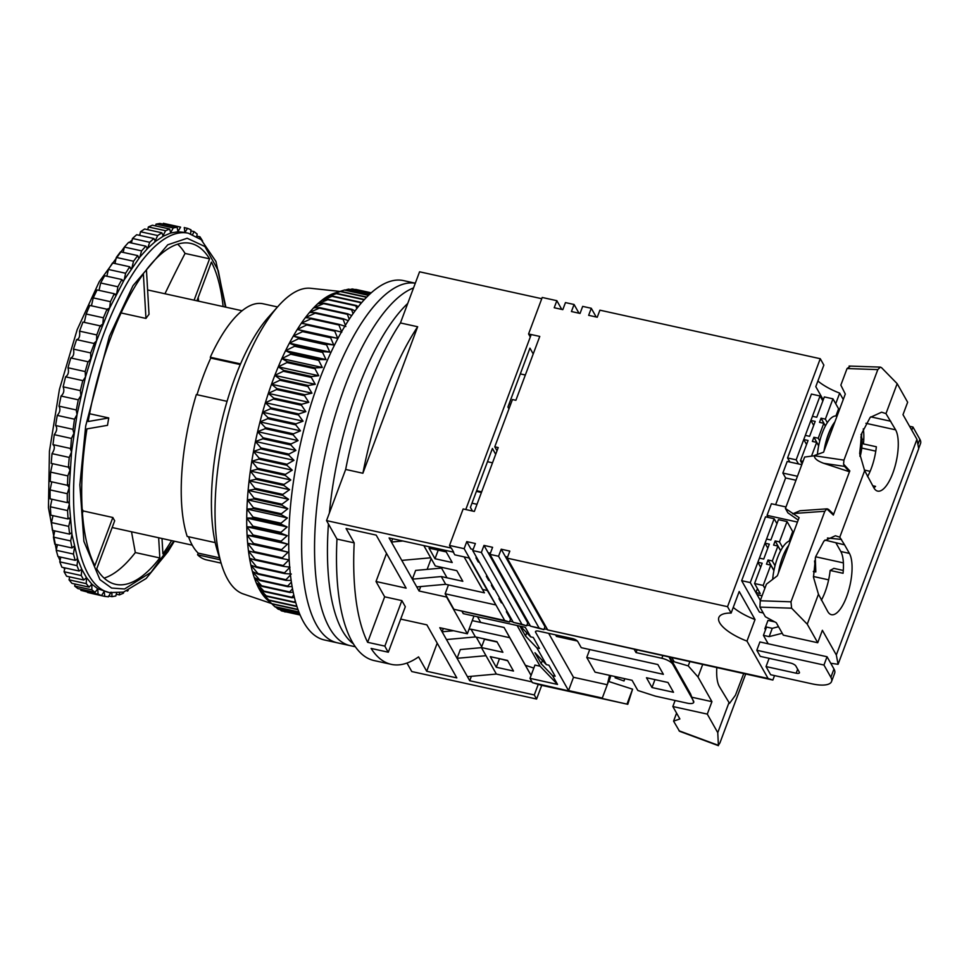 <?xml version="1.0" encoding="UTF-8"?>
<svg xmlns="http://www.w3.org/2000/svg" width="969" height="969" viewBox="0 0 969 969"><rect width="100%" height="100%" fill="white"/><g stroke="black" fill="none" stroke-linecap="round" stroke-linejoin="round"><path stroke-width="1.45" d="M541.719 685.349L627.791 704.306L532.393 682.636L541.719 685.349L536.596 699.037L411.789 671.553L406.98 663.05M400.694 619.094L426.881 624.86L456.823 677.9L426.699 671.263L418.572 656.873A193.412 69.005 -77.6 0 1 391.294 664.359L374.082 660.567A193.412 69.005 -77.6 0 1 336.97 539.079L326.541 520.607L345.667 469.444A193.412 69.005 -77.6 0 1 400.439 322.956L419.565 271.805L541.756 298.706M465.774 509.537L531.206 334.547M400.439 322.956L417.663 326.747L362.891 473.247L345.667 469.444M326.541 520.607L451.36 548.091L453.662 552.173L389.102 537.952L391.403 542.034L402.922 540.993M362.891 473.247A193.412 69.005 -77.6 0 1 417.663 326.747M536.596 699.037L534.294 694.955L469.735 680.735L439.793 627.706L467.337 633.774L446.6 597.061L419.056 590.993L391.403 542.034L392.639 538.74M336.97 539.079L354.194 542.87L346.066 528.48L376.19 535.118L406.144 588.147L376.008 581.509L384.657 596.807L401.869 600.598L405.321 606.715L388.315 652.222L371.103 648.431A193.412 69.005 -77.6 0 0 391.294 664.359M388.315 652.222A193.412 69.005 102.4 0 1 384.863 646.105L367.639 642.314A193.412 69.005 -77.6 0 1 354.194 542.87M188.495 536.729A129.265 46.112 102.4 0 0 198.185 553.117L219.491 557.817M240.264 364.574L210.757 358.07A129.265 46.112 102.4 0 0 197.01 394.71M538.267 684.344L534.294 694.955M508.955 408.857L507.926 407.041L529.946 348.15L533.216 353.951M472.448 511.014L470.413 507.393L492.422 448.502L495.692 454.291M431.157 558.604L427.135 569.384M420.716 586.548L419.056 590.993M467.337 633.774L473.974 616.005M446.467 639.54L475.391 636.936L471.019 629.184L468.984 629.365M453.601 630.746L442.094 631.788L443.33 628.481M481.448 647.655L460.336 649.557L457.065 658.302L485.99 655.698L496.358 674.049L531.981 681.897M469.735 680.735L471.394 676.301M481.678 646.747L476.239 637.117M467.433 676.665L496.358 674.049M437.201 643.15L426.699 671.263M384.863 646.105L401.869 600.598M384.657 596.807L367.639 642.314M386.522 553.408L376.008 581.509M423.816 545.595L430.696 557.793L401.772 560.397M464.103 556.884L484.415 592.834L445.679 584.307L441.295 576.555L412.37 579.159L415.64 570.414L441.525 568.088M445.679 584.307L416.755 586.911M220.084 559.767L197.567 554.801L198.185 553.117M221.102 563.11L206.7 559.937A131.142 46.791 -77.6 0 1 197.567 554.801M215.203 542.616L187.199 536.451A131.142 46.791 -77.6 0 1 196.332 394.565L227.073 401.336M210.757 358.07L210.285 357.246A131.142 46.791 -77.6 0 1 263.12 303.781L277.522 306.955M210.285 357.246L240.554 363.908M487.492 461.704L492.506 462.819M471.976 503.19L477.002 504.292M476.639 490.714L481.666 491.828M520.317 373.901L525.343 375.003M510.699 404.194L509.125 403.843M471.019 629.184L509.755 637.711L504.062 627.476L472.254 620.62M507.514 660.434L513.497 671.045L496.285 667.253L490.29 656.643L507.514 660.434M475.391 636.936L496.915 641.672L502.899 652.282L481.387 647.534L485.99 655.698M531.06 675.441L509.755 637.711M531.085 675.381L504.062 627.476M441.295 576.555L462.819 581.291L456.823 570.68L435.311 565.944L430.696 557.793M446.224 551.918L429.013 548.127L435.008 558.738L452.22 562.529L446.224 551.918M478.722 582.611L484.415 592.834M481.411 492.494L476.397 491.38M499.18 658.605L507.708 660.785M481.387 647.534L484.488 639.249L497.109 642.023M499.386 658.956L496.285 667.253M438.109 550.44L435.008 558.738M339.962 291.427L310.649 288.29A156.627 55.875 102.4 0 0 278.297 306.083A156.627 55.875 102.4 0 0 221.441 564.237A156.627 55.875 102.4 0 0 227.667 579.28A156.627 55.875 102.4 0 0 243.328 593.961L271.247 603.445M271.175 603.384L267.335 599.872A160.394 57.219 -77.6 0 1 266.511 599.096A160.394 57.219 -77.6 0 1 263.653 595.899A160.394 57.219 -77.6 0 1 260.988 592.12A160.394 57.219 -77.6 0 1 259.668 589.915A160.394 57.219 -77.6 0 1 258.517 587.783A160.394 57.219 -77.6 0 1 256.264 582.89A160.394 57.219 -77.6 0 1 254.241 577.476A160.394 57.219 -77.6 0 1 252.437 571.54A160.394 57.219 -77.6 0 1 250.874 565.133A160.394 57.219 -77.6 0 1 249.542 558.265A160.394 57.219 -77.6 0 1 248.476 550.961A160.394 57.219 -77.6 0 1 247.652 543.258A160.394 57.219 -77.6 0 1 247.083 535.179A160.394 57.219 -77.6 0 1 246.78 526.773A160.394 57.219 -77.6 0 1 246.72 518.04A160.394 57.219 -77.6 0 1 246.938 509.052A160.394 57.219 -77.6 0 1 247.398 499.81A160.394 57.219 -77.6 0 1 248.125 490.375A160.394 57.219 -77.6 0 1 249.106 480.781A160.394 57.219 -77.6 0 1 250.329 471.055A160.394 57.219 -77.6 0 1 251.795 461.244A160.394 57.219 -77.6 0 1 253.515 451.384A160.394 57.219 -77.6 0 1 255.453 441.513A160.394 57.219 -77.6 0 1 257.621 431.677A160.394 57.219 -77.6 0 1 260.007 421.903A160.394 57.219 -77.6 0 1 262.599 412.237A160.394 57.219 -77.6 0 1 265.385 402.716A160.394 57.219 -77.6 0 1 268.352 393.378A160.394 57.219 -77.6 0 1 271.502 384.257A160.394 57.219 -77.6 0 1 274.808 375.391A160.394 57.219 -77.6 0 1 278.26 366.827A160.394 57.219 -77.6 0 1 281.858 358.566A160.394 57.219 -77.6 0 1 285.564 350.681A160.394 57.219 -77.6 0 1 289.38 343.171A160.394 57.219 -77.6 0 1 293.292 336.086A160.394 57.219 -77.6 0 1 297.277 329.448A160.394 57.219 -77.6 0 1 301.323 323.271A160.394 57.219 -77.6 0 1 305.405 317.59A160.394 57.219 -77.6 0 1 309.523 312.442A160.394 57.219 -77.6 0 1 313.641 307.815A160.394 57.219 -77.6 0 1 317.759 303.757A160.394 57.219 -77.6 0 1 321.865 300.269A160.394 57.219 -77.6 0 1 325.923 297.374A160.394 57.219 -77.6 0 1 329.932 295.06A160.394 57.219 -77.6 0 1 333.869 293.365A160.394 57.219 -77.6 0 1 334.911 293.013L340.737 291.342A165.118 58.903 102.4 0 0 340.325 291.524L329.932 295.06L336.655 293.389A165.118 58.903 102.4 0 0 336.231 293.631L325.923 297.374L332.5 296.054A165.118 58.903 102.4 0 0 332.064 296.357L321.865 300.269L328.297 299.324A165.118 58.903 102.4 0 0 327.861 299.687L317.759 303.757L324.058 303.2A165.118 58.903 102.4 0 0 323.634 303.624L313.641 307.815L319.818 307.657A165.118 58.903 102.4 0 0 319.382 308.142L309.523 312.442L315.567 312.672A165.118 58.903 102.4 0 0 315.143 313.217L305.405 317.59L311.352 318.244A165.118 58.903 102.4 0 0 310.916 318.837L301.323 323.271L307.161 324.324A165.118 58.903 102.4 0 0 306.737 324.978L297.277 329.448L303.031 330.913A165.118 58.903 102.4 0 0 302.607 331.616L293.292 336.086L298.961 337.975A165.118 58.903 102.4 0 0 298.549 338.714L289.38 343.171L294.976 345.485A165.118 58.903 102.4 0 0 294.588 346.26L285.564 350.681L291.1 353.394A165.118 58.903 102.4 0 0 290.712 354.23L281.858 358.566L287.345 361.703A165.118 58.903 102.4 0 0 286.969 362.563L278.26 366.827L283.711 370.352A165.118 58.903 102.4 0 0 283.348 371.26L274.808 375.391L280.223 379.327A165.118 58.903 102.4 0 0 279.871 380.26L271.502 384.257L276.892 388.581A165.118 58.903 102.4 0 0 276.565 389.538L268.352 393.378L273.743 398.089A165.118 58.903 102.4 0 0 273.428 399.058L265.385 402.716L270.763 407.792A165.118 58.903 102.4 0 0 270.472 408.785L262.599 412.237L267.989 417.663A165.118 58.903 102.4 0 0 267.723 418.681L260.007 421.903L265.421 427.668A165.118 58.903 102.4 0 0 265.179 428.698L257.621 431.677L263.071 437.77A165.118 58.903 102.4 0 0 262.853 438.8L255.453 441.513L260.952 447.92A165.118 58.903 102.4 0 0 260.746 448.95L253.515 451.384L259.062 458.083A165.118 58.903 102.4 0 0 258.88 459.112L251.795 461.244L257.415 468.209A165.118 58.903 102.4 0 0 257.269 469.238L250.329 471.055L256.022 478.274A165.118 58.903 102.4 0 0 255.901 479.292L249.106 480.781L254.883 488.231A165.118 58.903 102.4 0 0 254.786 489.236L248.125 490.375L253.999 498.03A165.118 58.903 102.4 0 0 253.926 499.023L247.398 499.81L253.381 507.647A165.118 58.903 102.4 0 0 253.333 508.616L246.938 509.052L253.03 517.046A165.118 58.903 102.4 0 0 253.006 517.991L246.72 518.04L252.933 526.179A165.118 58.903 102.4 0 0 252.945 527.088L246.78 526.773L253.115 535.009A165.118 58.903 102.4 0 0 253.151 535.893L247.083 535.179L253.563 543.512A165.118 58.903 102.4 0 0 253.624 544.36L247.652 543.258L254.266 551.652A165.118 58.903 102.4 0 0 254.362 552.451L248.476 550.961L255.247 559.392A165.118 58.903 102.4 0 0 255.356 560.143L249.542 558.265L256.47 566.695A165.118 58.903 102.4 0 0 256.603 567.41L250.874 565.133L257.948 573.539A165.118 58.903 102.4 0 0 258.117 574.217L252.437 571.54L259.68 579.91A165.118 58.903 102.4 0 0 259.874 580.528L254.241 577.476L261.642 585.76A165.118 58.903 102.4 0 0 261.86 586.33L256.264 582.89L263.847 591.09A165.118 58.903 102.4 0 0 264.089 591.599L258.517 587.783L266.269 595.862A165.118 58.903 102.4 0 0 266.536 596.31L260.988 592.12L268.91 600.053A165.118 58.903 102.4 0 0 269.188 600.453L263.653 595.899L271.756 603.663A165.118 58.903 102.4 0 0 272.047 603.99L274.784 606.667A165.118 58.903 102.4 0 0 275.111 606.933L298.949 612.19M278.297 306.083L268.583 316.984A141.522 50.485 102.4 0 0 217.201 550.259L221.441 564.237M295.63 602.246L294.528 602.476A165.118 58.903 -77.6 0 1 294.273 602.028L295.254 600.925M355.78 289.416L356.144 289.501A165.118 58.903 102.4 0 0 356.047 289.477A165.118 58.903 102.4 0 0 355.78 289.416L355.09 289.574M370.982 293.074L352.474 289.004A165.118 58.903 102.4 0 0 352.086 288.992L350.209 289.489M370.11 293.861L348.67 289.15A165.118 58.903 102.4 0 0 348.271 289.198L345.315 290.046M368.692 295.194L344.746 289.925A165.118 58.903 102.4 0 0 344.346 290.046L340.385 291.281M275.705 607.066L278.006 609.053A165.118 58.903 102.4 0 0 278.345 609.259L299.663 613.958M279.908 609.61L281.385 610.821A165.118 58.903 102.4 0 0 281.737 610.954L300.099 615M284.401 611.548L284.922 611.948A165.118 58.903 102.4 0 0 285.019 611.972A165.118 58.903 102.4 0 0 285.128 611.996M360.565 303.963L360.068 302.522A165.118 58.903 -77.6 0 1 360.492 302.219L361.473 302.885M356.822 308.602L355.865 305.865A165.118 58.903 -77.6 0 1 356.289 305.489L358.3 306.725M353.043 313.726L351.626 309.789A165.118 58.903 -77.6 0 1 352.062 309.365L355.042 310.964M349.228 319.298L347.387 314.307A165.118 58.903 -77.6 0 1 347.81 313.823L351.711 315.628M345.412 325.318L343.147 319.382A165.118 58.903 -77.6 0 1 343.571 318.837L348.319 320.703M291.33 574.048L284.607 573.575A165.118 58.903 -77.6 0 1 284.474 572.861L290.01 567.18L283.348 566.32A165.118 58.903 -77.6 0 1 283.239 565.557L288.932 559.876L282.354 558.616A165.118 58.903 -77.6 0 1 282.27 557.817L288.108 552.173L281.616 550.525A165.118 58.903 -77.6 0 1 281.555 549.677L287.539 544.093L281.143 542.059A165.118 58.903 -77.6 0 1 281.119 541.174L287.236 535.675L280.937 533.253A165.118 58.903 -77.6 0 1 280.937 532.344L287.175 526.954L281.01 524.156A165.118 58.903 -77.6 0 1 281.022 523.212L287.393 517.955L281.337 514.781A165.118 58.903 -77.6 0 1 281.385 513.812L287.854 508.725L281.931 505.188A165.118 58.903 -77.6 0 1 282.003 504.195L288.58 499.289L282.778 495.401A165.118 58.903 -77.6 0 1 282.887 494.396L289.561 489.684L283.893 485.457A165.118 58.903 -77.6 0 1 284.026 484.439L290.785 479.97L285.261 475.404A165.118 58.903 -77.6 0 1 285.419 474.374L292.25 470.159L286.885 465.277A165.118 58.903 -77.6 0 1 287.066 464.248L293.97 460.299L288.75 455.115A165.118 58.903 -77.6 0 1 288.956 454.086L295.908 450.428L290.845 444.965A165.118 58.903 -77.6 0 1 291.075 443.935L298.077 440.58L293.171 434.863A165.118 58.903 -77.6 0 1 293.425 433.846L300.463 430.817L295.715 424.846A165.118 58.903 -77.6 0 1 295.993 423.828L303.055 421.152L298.476 414.95A165.118 58.903 -77.6 0 1 298.767 413.957L305.841 411.631L301.42 405.224A165.118 58.903 -77.6 0 1 301.734 404.255L308.808 402.292L304.557 395.703A165.118 58.903 -77.6 0 1 304.896 394.746L311.957 393.172L307.876 386.425A165.118 58.903 -77.6 0 1 308.215 385.492L315.264 384.305L311.34 377.425A165.118 58.903 -77.6 0 1 311.703 376.529L318.728 375.73L314.961 368.729A165.118 58.903 -77.6 0 1 315.337 367.869L322.314 367.481L318.716 360.395A165.118 58.903 -77.6 0 1 319.104 359.56L326.02 359.584L322.58 352.437A165.118 58.903 -77.6 0 1 322.98 351.65L329.835 352.086L326.553 344.879A165.118 58.903 -77.6 0 1 326.965 344.14L333.748 345L330.611 337.781A165.118 58.903 -77.6 0 1 331.023 337.079L337.733 338.351L334.741 331.144A165.118 58.903 -77.6 0 1 335.165 330.49L341.778 332.185L338.92 325.003A165.118 58.903 -77.6 0 1 339.344 324.409L345.86 326.505M291.136 580.443L286.109 580.383A165.118 58.903 -77.6 0 1 285.952 579.716L290.434 574.992M292.093 586.499L287.866 586.693A165.118 58.903 -77.6 0 1 287.672 586.075L291.378 582.103M293.171 592.168L289.864 592.495A165.118 58.903 -77.6 0 1 289.646 591.938L292.505 588.813M294.358 597.413L292.081 597.764A165.118 58.903 -77.6 0 1 291.851 597.255L293.801 595.087M352.086 288.992L370.921 293.135M348.271 289.198L369.988 293.982M344.346 290.046L368.523 295.363M340.737 291.342L366.791 297.083M340.325 291.524L366.573 297.301M336.655 293.389L364.477 299.518M336.231 293.631L364.223 299.796M332.5 296.054L360.492 302.219M332.064 296.357L360.068 302.522M328.297 299.324L356.289 305.489M327.861 299.687L355.865 305.865M324.058 303.2L352.062 309.365M323.634 303.624L351.626 309.789M319.818 307.657L347.81 313.823M319.382 308.142L347.387 314.307M315.567 312.672L343.571 318.837M315.143 313.217L343.147 319.382M311.352 318.244L339.344 324.409M310.916 318.837L338.92 325.003M307.161 324.324L335.165 330.49M306.737 324.978L334.741 331.144M297.277 329.448L337.733 338.351M303.031 330.913L331.023 337.079M302.607 331.616L330.611 337.781M293.292 336.086L333.748 345M298.961 337.975L326.965 344.14M298.549 338.714L326.553 344.879M289.38 343.171L329.835 352.086M294.976 345.485L322.98 351.65M294.588 346.26L322.58 352.437M285.564 350.681L326.02 359.584M291.1 353.394L319.104 359.56M290.712 354.23L318.716 360.395M281.858 358.566L322.314 367.481M287.345 361.703L315.337 367.869M286.969 362.563L314.961 368.729M278.26 366.827L318.728 375.73M283.711 370.352L311.703 376.529M283.348 371.26L311.34 377.425M274.808 375.391L315.264 384.305M280.223 379.327L308.215 385.492M279.871 380.26L307.876 386.425M271.502 384.257L311.957 393.172M276.892 388.581L304.896 394.746M276.565 389.538L304.557 395.703M268.352 393.378L308.808 402.292M273.743 398.089L301.734 404.255M273.428 399.058L301.42 405.224M265.385 402.716L305.841 411.631M270.763 407.792L298.767 413.957M270.472 408.785L298.476 414.95M262.599 412.237L303.055 421.152M267.989 417.663L295.993 423.828M267.723 418.681L295.715 424.846M260.007 421.903L300.463 430.817M265.421 427.668L293.425 433.846M265.179 428.698L293.171 434.863M257.621 431.677L298.077 440.58M263.071 437.77L291.075 443.935M262.853 438.8L290.845 444.965M255.453 441.513L295.908 450.428M260.952 447.92L288.956 454.086M260.746 448.95L288.75 455.115M253.515 451.384L293.97 460.299M259.062 458.083L287.066 464.248M258.88 459.112L286.885 465.277M251.795 461.244L292.25 470.159M257.415 468.209L285.419 474.374M257.269 469.238L285.261 475.404M250.329 471.055L290.785 479.97M256.022 478.274L284.026 484.439M255.901 479.292L283.893 485.457M249.106 480.781L289.561 489.684M254.883 488.231L282.887 494.396M254.786 489.236L282.778 495.401M248.125 490.375L288.58 499.289M253.999 498.03L282.003 504.195M253.926 499.023L281.931 505.188M247.398 499.81L287.854 508.725M253.381 507.647L281.385 513.812M253.333 508.616L281.337 514.781M246.938 509.052L287.393 517.955M253.03 517.046L281.022 523.212M253.006 517.991L281.01 524.156M246.72 518.04L287.175 526.954M252.933 526.179L280.937 532.344M252.945 527.088L280.937 533.253M246.78 526.773L287.236 535.675M253.115 535.009L281.119 541.174M253.151 535.893L281.143 542.059M247.083 535.179L287.539 544.093M253.563 543.512L281.555 549.677M253.624 544.36L281.616 550.525M247.652 543.258L288.108 552.173M254.266 551.652L282.27 557.817M254.362 552.451L282.354 558.616M255.247 559.392L283.239 565.557M255.356 560.143L283.348 566.32M300.075 614.927L281.385 610.821M256.47 566.695L284.474 572.861M256.603 567.41L284.607 573.575M299.603 613.813L278.006 609.053M257.948 573.539L285.952 579.716M258.117 574.217L286.109 580.383M298.864 611.972L274.784 606.667M259.68 579.91L287.672 586.075M259.874 580.528L287.866 586.693M298.016 609.719L272.047 603.99M297.919 609.428L271.756 603.663M261.642 585.76L289.646 591.938M261.86 586.33L289.864 592.495M296.938 606.558L269.188 600.453M296.829 606.206L268.91 600.053M263.847 591.09L291.851 597.255M264.089 591.599L292.081 597.764M294.528 602.476L266.536 596.31M294.273 602.028L266.269 595.862M353.431 643.913A183.977 65.638 -77.6 0 1 342.299 630.553A183.977 65.638 -77.6 0 1 328.443 523.975A183.977 65.638 -77.6 0 0 342.299 630.553A183.977 65.638 -77.6 0 0 353.431 643.913M329.363 513.061A183.977 65.638 -77.6 0 1 407.743 303.43A183.977 65.638 -77.6 0 0 329.363 513.061M415.301 283.202L403.601 280.622A183.977 65.638 -77.6 0 0 308.53 412.612A183.977 65.638 -77.6 0 0 303.563 622.025A183.977 65.638 -77.6 0 0 324.458 639.976L350.281 645.669A183.977 65.638 -77.6 0 1 329.387 627.706A183.977 65.638 -77.6 0 1 328.806 438.836A183.977 65.638 -77.6 0 1 413.545 287.914A183.977 65.638 -77.6 0 0 328.806 438.836A183.977 65.638 -77.6 0 0 329.387 627.706A183.977 65.638 -77.6 0 0 350.281 645.669L355.32 646.771M337.369 642.822A183.977 65.638 -77.6 0 1 316.475 624.872A183.977 65.638 -77.6 0 1 320.957 417.106A183.977 65.638 -77.6 0 1 415.301 283.239A183.977 65.638 -77.6 0 0 320.957 417.106A183.977 65.638 -77.6 0 0 316.475 624.872A183.977 65.638 -77.6 0 0 337.369 642.822M755.033 619.542L746.978 641.103A35.381 12.222 20.5 0 1 719.688 622.813A35.381 12.222 20.5 0 1 718.828 617.532A35.381 12.222 20.5 0 1 731.135 613.062L739.202 591.502L755.033 619.542A35.381 12.222 -159.5 0 1 733.242 607.43M504.679 620.475L453.892 609.283L509.464 622.037L504.679 620.475L464.139 548.672L449.507 545.45L463.146 508.955L474.338 511.426L498.211 447.569L494.771 446.806L512.444 399.531L515.883 400.294L539.769 336.425L528.577 333.966L542.216 297.471L556.848 300.693L554.22 307.742L562.819 309.644L565.46 302.594L574.072 304.484L571.431 311.533L580.043 313.435L582.672 306.386L591.284 308.275L588.643 315.325L597.255 317.226L599.896 310.177L820.259 358.712L727.537 606.679L507.175 558.156L509.815 551.107L501.203 549.205L505.346 556.545L507.586 557.042M464.139 548.672L466.767 541.623L470.922 548.963L473.163 549.459M524.665 615.812L523.611 615.581L527.754 622.922L526.676 625.829L521.903 624.266L481.351 552.463L472.739 550.574L475.379 543.524L466.767 541.623M481.351 552.463L483.991 545.414L488.134 552.754L490.375 553.251M541.877 619.603L540.823 619.373L544.978 626.713L543.888 629.62L539.115 628.057L498.563 556.254L489.963 554.365L492.591 547.315L483.991 545.414M498.563 556.254L501.203 549.205M469.432 558.059L454.8 554.837L453.25 552.088M450.948 548.006L449.507 545.45M497.012 450.779L494.771 446.806M530.285 336.994L528.577 333.966M817.897 381.011A35.381 12.222 -159.5 0 0 839.687 393.123L843.272 399.47M820.259 358.712L823.856 365.083L815.789 386.643L823.25 399.846M831.559 681.51A28.307 9.775 -159.5 0 1 811.949 683.835L770.634 674.727L766.031 666.575L796.155 673.213A4.712 1.635 20.5 0 0 799.425 672.825A4.712 1.635 20.5 0 0 799.304 672.111L795.852 665.994A4.712 1.635 20.5 0 0 790.401 663.014L760.265 656.376L756.813 650.26L759.914 641.962L827.054 656.752L833.97 668.985A28.307 9.775 -159.5 0 1 834.66 673.213L831.559 681.51A28.307 9.775 -159.5 0 0 830.869 677.283L823.953 665.037L756.813 650.26M769.12 658.326L766.031 666.575M765.51 629.802L764.88 628.687L767.981 620.402L774.776 621.892M507.175 558.156L547.727 629.947L772.862 680.044L768.09 678.482L746.978 641.103M772.862 680.044L774.534 675.587M768.199 517.422L767.048 515.363L771.385 503.747L785.98 506.969M775.636 504.679L785.617 477.959L782.855 473.066L787.203 461.45L801.799 464.672M839.687 393.123L835.726 403.734M727.537 606.679L731.135 613.062M547.727 629.947L768.09 678.482M556.848 300.693L561.766 309.414M909.552 426.263L912.955 427.014L919.86 439.26A28.307 9.775 20.5 0 1 920.55 443.475L918.673 448.49M870.138 471.334L864.287 470.05M861.829 448.078L875.782 451.142M861.901 439.114L863.779 439.526M765.849 628.905L764.88 628.687M544.978 626.713L546.031 626.955M489.963 554.365L530.503 626.156L543.888 629.62M527.754 622.922L528.808 623.164M472.739 550.574L513.291 622.364L526.676 625.829M509.464 622.037L510.542 619.13L511.596 619.373M785.617 477.959L795.973 480.236M767.048 515.363L797.439 522.061M843.393 562.892L815.607 556.775M828.628 579.837L813.427 576.494M506.763 610.809L506.399 611.79L510.542 619.13M499.386 597.752L499.023 598.733L501.324 602.815L502.378 603.045M491.792 584.295L491.416 585.276L493.73 589.358L494.771 589.588M486.717 575.32L486.353 576.301L488.655 580.383L489.708 580.613M476.348 556.957L475.985 557.938L478.286 562.02L479.34 562.25M447.024 577.815L441.028 567.204M468.972 557.95L487.359 590.521L482.526 589.455M453.892 609.283L445.146 593.791L448.453 584.913M911.768 430.188L912.955 427.014M823.953 665.037L827.054 656.752M530.503 626.156L539.115 628.057M513.291 622.364L521.903 624.266M797.463 476.276L782.855 473.066M494.251 561.959L493.197 561.729L488.134 552.754M511.475 565.763L510.421 565.521L512.722 569.602L513.776 569.833M477.039 558.168L475.985 557.938M493.197 561.729L495.51 565.811L496.552 566.041M504.619 580.322L503.565 580.092L495.51 565.811M521.843 584.113L520.789 583.883L523.09 587.965L524.144 588.195M487.407 576.531L486.353 576.301M503.565 580.092L505.879 584.174L506.92 584.404M509.694 589.297L508.64 589.067L505.879 584.174M526.906 593.089L525.852 592.858L528.153 596.94L529.207 597.17M492.47 585.506L491.416 585.276M508.64 589.067L510.942 593.149L511.995 593.379M517.289 602.766L516.235 602.524L510.942 593.149M534.513 606.558L533.459 606.315L535.76 610.397L536.814 610.627M500.077 598.963L499.023 598.733M516.235 602.524L518.548 606.606L519.59 606.836M507.453 612.02L506.399 611.79M445.146 593.791L495.922 604.971L487.359 590.521M596.201 316.996L591.284 308.275M535.76 610.397L540.823 619.373M528.153 596.94L533.459 606.315M523.09 587.965L525.852 592.858M512.722 569.602L520.789 583.883M505.346 556.545L510.421 565.521M578.99 313.205L574.072 304.484M518.548 606.606L523.611 615.581M824.025 450.973A31.141 11.107 -77.6 0 1 834.927 421.818M837.034 416.149L836.574 416.052A31.141 11.107 102.4 0 0 817.412 454.413M790.45 540.775A31.141 11.107 102.4 0 0 772.656 579.389M834.624 422.617A30.669 10.938 102.4 0 0 824.316 450.173M861.235 435.323L859.963 456.363M861.005 434.391C861.502 435.771 863.44 442.542 860.46 455.394L859.891 455.721M814.554 560.978L815.813 571.904L813.33 571.649M788.73 545.353A30.669 10.938 102.4 0 0 778.422 572.921M864.651 470.655L873.905 487.892A33.019 11.785 -77.6 0 0 877.66 491.113A33.019 11.785 -77.6 0 0 894.726 467.421A33.019 11.785 -77.6 0 0 895.61 429.836L885.969 413.618L881.608 412.188L870.162 417.433L861.792 433.264L859.685 453.601L864.651 470.655L839.772 537.189L844.568 544.844L824.885 540.072M870.731 416.852L890.777 421.261M873.868 487.819A33.019 11.785 102.4 0 0 875.552 486.365L872.681 485.735M821.361 600.223A33.019 11.785 102.4 0 0 830.142 570.45L843.054 573.285A33.019 11.785 102.4 0 0 840.801 551.506L835.968 542.943M840.801 551.506L849.413 553.408L844.568 544.844M849.413 553.408A33.019 11.785 -77.6 0 1 848.517 590.993A33.019 11.785 -77.6 0 1 831.45 614.685A33.019 11.785 -77.6 0 1 827.708 611.463L818.454 594.227L807.25 624.181L791.612 608.193L790.983 601.822L824.825 511.281L826.836 508.895L833.352 515.072L849.462 471.758L823.698 463.303C817.267 460.917 814.19 458.41 814.444 455.757L804.645 457.041L785.423 508.471L799.098 517.64L777.356 575.768L766.431 584.174L760.229 600.756L759.926 607.103L765.365 616.744L776.278 622.716L783.303 635.155L817.727 642.738L807.25 624.181M830.142 570.45L833.885 568.379L843.296 570.45M778.543 626.725L772.269 628.324L766.527 627.064L763.427 635.361L768.187 643.779M830.736 663.268L838.088 664.298L918.709 448.671L916.94 439.332L836.32 654.971L822.378 630.298L817.727 642.738M867.558 476.651A33.019 11.785 102.4 0 0 876.351 446.77L863.44 443.923A33.019 11.785 102.4 0 0 863.282 428.855M798.202 520.038L787.906 512.855L785.423 508.471M885.969 413.618L897.173 383.663L907.65 402.232L902.999 414.671L916.94 439.332M772.269 628.324L769.168 636.621L763.427 635.361M782.237 633.278L769.168 636.621M838.088 664.298L836.32 654.971M849.849 366.597L847.051 368.547L840.85 385.129L845.295 394.056L823.565 452.196L814.566 455.442M843.624 464.187L849.849 470.958L849.462 471.758L844.52 466.392L843.563 464.175L843.951 460.13L877.805 369.601L880.361 367.118L881.536 367.675L897.173 383.663M839.772 537.189L835.399 535.76L823.965 541.005L815.583 556.836L813.476 577.173L818.454 594.227M792.715 513.861L799.97 510.748L827.26 508.822L833.352 515.072M826.836 508.895L828.459 509.319L833.582 514.224M803.035 461.353L800.467 460.784L808.061 440.471L803.761 439.526L806.559 444.48M802.138 463.751L800.467 460.784M837.979 410.468L839.069 410.711M803.761 439.526L805.312 435.372L809.612 436.316L815.195 421.394L810.896 420.449L812.446 416.295L816.746 417.251L824.34 396.927L832.952 398.828L838.597 408.821L835.92 415.967M811.598 455.914L816.673 442.361L818.66 445.885M827.332 422.654L825.358 419.141L832.952 398.828M816.673 442.361L812.361 441.416L813.912 437.273L818.224 438.218L823.807 423.283L819.495 422.339L821.046 418.196L825.358 419.141M825.418 425.936L821.046 418.196M818.684 445.716L813.912 437.273M819.774 440.968L818.224 438.218M823.807 423.283L825.358 426.045M810.896 420.449L813.694 425.403M773.407 569.772A16.509 5.887 -77.6 0 1 773.432 569.602L768.029 560.009L766.479 564.164L770.779 565.109L773.916 570.668M774.098 569.748L773.432 569.602M757.419 588.558L755.917 592.58L760.217 593.525L754.572 583.532L763.184 585.433L764.856 588.389M755.917 592.58L757.068 594.615L761.368 595.572L761.852 596.419M792.085 533.216L793.187 533.459M754.572 583.532L762.167 563.219L757.867 562.262L759.417 558.12L763.717 559.065L769.301 544.142L765.001 543.185L766.552 539.043L770.852 539.987L778.446 519.675L787.058 521.564L792.703 531.557L789.129 541.114M763.184 585.433L770.779 565.109M782.601 547.437L779.464 541.889L787.058 521.564M768.029 560.009L772.329 560.966L777.913 546.031L773.601 545.087L775.152 540.944L779.464 541.889M757.867 562.262L760.665 567.228M780.675 550.719L775.152 540.944M775.03 565.751L772.329 560.966M777.913 546.031L780.614 550.828M765.001 543.185L767.799 548.151M789.868 462.043L787.555 457.949L811.428 394.08L820.04 395.982L822.838 400.948M787.555 457.949L796.167 459.839L820.04 395.982M798.468 463.933L796.167 459.839M763.221 612.941L759.405 612.105L741.66 580.685L765.534 516.828L774.146 518.73L776.944 523.684M741.66 580.685L750.272 582.587L774.146 518.73M760.35 600.441L750.272 582.587M547.473 629.511L544.203 628.796M530.261 625.72L526.979 625.005M513.037 621.928L509.767 621.214M462.14 611.621L463.291 613.656L525.271 627.306L530.685 636.887L533.265 637.457L539.491 648.467L536.899 647.898L525.513 636.003L519.941 626.131M477.511 616.781L480.648 622.328M634.307 649.533L636.027 652.585L661.851 658.278A9.436 3.258 20.5 0 1 672.765 664.249L693.501 700.962A9.436 3.258 20.5 0 1 693.731 702.368A9.436 3.258 20.5 0 1 687.191 703.155L655.347 696.13L637.832 690.485L632.079 680.299L595.063 672.147L586.766 657.454L663.377 674.327L657.854 664.54L581.243 647.667L577.778 641.551A4.712 1.635 20.5 0 0 572.328 638.559L538.752 631.17A4.712 1.635 20.5 0 0 535.494 631.558A4.712 1.635 20.5 0 0 535.603 632.26L568.537 690.57L602.512 698.08M546.346 664.625L548.926 665.194L555.152 676.217L552.572 675.647L541.174 663.741L534.961 652.731L546.346 664.625L536.899 647.898M532.393 682.636L529.982 678.348L557.526 684.417L552.572 675.647M673.516 692.278L667.992 682.491L646.468 677.743L651.992 687.542L673.516 692.278M636.948 650.114L636.027 652.585M693.731 702.368L690.606 694.022L669.906 657.37M671.965 657.83L674.206 661.791M525.416 665.291L533.81 668.089M517.107 625.502L540.108 666.212L534.936 665.073L529.982 678.348M672.765 664.249L669.155 657.212M520.498 626.253L530.685 636.887M540.108 666.212L557.526 684.417M568.537 690.57L573.491 677.295L607.272 684.744L602.306 698.007M548.672 633.351L573.491 677.295M577.379 641.03L556.436 636.415L556.909 635.167M586.766 657.454L589.733 649.533M651.992 687.542L654.959 679.62M556.436 636.415L555.564 634.865M608.98 681.57L610.845 675.623M542.398 660.495L541.174 663.741M526.724 632.757L525.513 636.003M609.574 675.332L607.272 684.744L608.508 681.425L632.575 689.177L627.149 703.664M632.575 689.177L627.791 704.306M608.508 681.425L609.973 675.429M615.424 676.628L615.133 677.816L624.012 680.989L624.86 678.7M624.012 680.989L624.581 678.639M716.818 667.702A33.019 11.785 -77.6 0 0 719.325 686.488L729.536 703.385L735.423 695.245L743.683 673.625M689.795 661.754L688.244 665.897L672.038 661.149M692.12 697.292L711.936 701.665L698.007 676.992L702.646 664.589M711.936 701.665L707.285 714.105L672.849 706.522L679.875 718.962L673.576 721.142L679.535 731.28L718.417 745.67L717.763 732.661L707.285 714.105M728.967 702.707L717.763 732.661M698.007 676.992L688.244 665.897M675.102 700.49L672.849 706.522M676.58 713.111L673.576 721.142M745.67 674.061L719.919 742.932L718.295 745.318L679.015 730.771M89.596 413.739L108.746 417.954A119.829 42.745 102.4 0 0 107.511 425.33L86.944 428.892A174.553 62.27 102.4 0 0 94.865 565.617L112.852 517.494A119.829 42.745 102.4 0 0 114.693 520.765L96.706 568.876A174.553 62.27 102.4 0 0 115.59 584.319A174.553 62.27 102.4 0 0 159.824 557.95L158.662 537.771M82.147 508.979A119.829 42.745 102.4 0 0 83.092 510.942L112.852 517.494M108.746 417.954L88.167 421.515A174.553 62.27 -77.6 0 1 110.514 338.387A174.553 62.27 -77.6 0 1 143.376 273.864L145.956 318.426L121.089 312.951M184.243 227.618L187.526 228.345L184.873 232.463L178.005 231.748L170.774 232.996L163.252 236.218L155.512 241.354L147.663 248.355L139.778 257.16L124.262 279.738L109.618 308.094L96.5 340.979L85.49 376.977L77.048 414.502L71.561 451.917L69.259 487.577L69.344 504.268L71.972 534.428L77.774 559.246L81.796 569.3L86.495 577.621L91.837 584.137L97.748 588.764L109.267 592.58A183.977 65.638 102.4 0 1 103.913 333.36A183.977 65.638 102.4 0 1 188.398 233.226L201.128 239.646L215.93 261.436L225.886 307.185M119.526 592.931L119.429 594.905L123.463 593.173L123.632 592.083M111.907 593.028L111.932 596.674L115.808 595.996L116.559 593.21M79.131 571.032L76.987 565.642L59.763 561.85L61.919 567.24L79.131 571.032L81.796 569.3L81.275 575.538L64.063 571.746L66.582 576.204L83.794 579.995L86.495 577.621L86.253 583.641L69.041 579.85L71.9 583.338L89.124 587.129L91.837 584.137L91.873 589.867L74.661 586.075L77.835 588.546L95.047 592.338L97.748 588.764L98.075 594.13L80.863 590.339L101.527 595.572L104.18 591.453L104.785 596.407L108.467 596.795L111.047 592.168M96.767 334.935L100.17 325.863L82.946 322.071L79.555 331.144L96.767 334.935L96.5 340.979L93.799 343.426L76.575 339.634L73.474 349.131L90.686 352.922L94.259 343.765M242.117 310.758L149.141 290.276A119.829 42.745 102.4 0 0 147.615 290.022M194.103 300.184L209.57 258.832A174.553 62.27 102.4 0 0 190.675 243.389A174.553 62.27 102.4 0 0 146.44 269.757L149.02 314.307A119.829 42.745 102.4 0 0 145.956 318.426M177.654 244.188A174.553 62.27 -77.6 0 1 185.055 253.43A1405.813 1220.237 -29.5 0 0 164.96 293.764M209.57 258.832L185.055 253.43M223.124 306.567A174.553 62.27 102.4 0 0 211.412 262.09L196.937 300.802M198.185 297.471A174.553 62.27 -77.6 0 1 198.621 301.177M162.005 538.51L162.901 553.844A174.553 62.27 102.4 0 0 171.586 540.617M131.518 531.787L135.321 552.56L159.824 557.95M135.321 552.56A174.553 62.27 -77.6 0 1 104.107 578.118M83.092 510.942A1405.813 1220.237 -29.5 0 0 82.426 513.304M72.009 547.969L70.664 540.92L53.44 537.129L54.797 544.178L72.009 547.969L73.717 546.455L74.492 547.582L73.438 554.062L56.214 550.271L57.983 556.521L75.194 560.312L73.438 554.062M128.187 590.521L127.205 591.126M101.527 595.572L98.075 594.13M95.047 592.338L91.873 589.867M89.124 587.129L86.253 583.641M83.794 579.995L81.275 575.538M75.194 560.312L77.774 559.246L76.987 565.642M77.084 558.41L77.774 559.246M69.623 534.149L68.702 526.373L51.478 522.582L52.411 530.358L69.623 534.149L71.137 532.962L71.972 534.428L70.664 540.92M68.048 518.972L67.564 510.566L50.352 506.775L50.836 515.181L68.048 518.972L69.368 518.1L70.252 519.941L68.702 526.373M67.321 502.632L67.273 493.693L50.061 489.902L50.109 498.841L67.321 502.632L68.436 502.027L69.344 504.268L67.564 510.566M68.314 484.9L67.442 485.299L67.842 475.912L50.618 472.121L50.218 481.508L67.442 485.299L69.259 487.577L67.273 493.693M69.114 466.949L68.399 467.167L69.235 457.429L52.023 453.637L51.187 463.364L68.399 467.167L70.01 470.062L67.842 475.912M52.023 453.637C54.724 449.325 55.039 446.321 52.98 444.626L70.192 448.417L71.561 451.917L69.235 457.429M70.701 448.332L71.464 438.448L54.24 434.657L52.98 444.626M54.24 434.657C57.001 430.902 57.45 427.85 55.584 425.488L72.808 429.279L73.923 433.325L71.464 438.448M73.123 429.267L74.48 419.189L57.268 415.398L55.584 425.488M57.268 415.398C60.042 412.225 60.611 409.148 58.988 406.156L76.2 409.948L77.048 414.502L74.48 419.189M76.333 409.96L78.271 399.834L61.059 396.042L58.988 406.156M61.059 396.042C63.821 393.511 64.511 390.446 63.13 386.837L80.342 390.628L80.924 395.643L78.271 399.834M80.342 390.628L82.789 380.623L65.577 376.832L63.13 386.837M65.577 376.832C68.302 374.955 69.102 371.926 67.975 367.76L85.187 371.563L85.49 376.977L82.959 380.684M85.187 371.563L87.985 361.752L70.773 357.961L67.975 367.76M90.686 352.922L90.698 358.687L88.264 361.921M84.291 322.362L86.168 314.004L103.38 317.796L102.835 324.058L100.17 325.863L100.752 326.408M103.38 317.796L107.026 309.232L89.802 305.441L86.168 314.004M91.449 305.804L93.23 297.895L110.442 301.686L109.618 308.094L107.026 309.232L107.704 310.032M110.442 301.686L114.281 293.728L97.07 289.937L93.23 297.895M99.008 290.373L100.667 282.984L117.879 286.776L116.789 293.256L115.057 294.83L114.281 293.728M117.879 286.776L121.888 279.532L104.664 275.741L100.667 282.984M106.869 276.226L108.383 269.455L125.607 273.246L124.262 279.738L122.724 280.949L121.888 279.532M125.607 273.246L129.725 266.778L112.513 262.987L108.383 269.455M114.96 263.52L116.316 257.439L133.54 261.23L131.954 267.662L130.609 268.558L129.725 266.778M133.54 261.23L137.731 255.61L120.519 251.819L116.316 257.439M123.184 252.4L124.371 247.083L141.595 250.874L139.778 257.16L138.652 257.802L137.731 255.61M141.595 250.874L145.822 246.162L128.598 242.371L124.371 247.083M131.445 242.989L132.462 238.483L149.674 242.274L147.663 248.355L146.694 248.767M147.663 248.355L145.822 246.162M149.674 242.274L153.889 238.519L136.665 234.728L132.462 238.483M139.669 235.394L140.493 231.748L157.705 235.54L154.786 241.584M155.512 241.354L153.889 238.519M157.705 235.54L161.847 232.79L144.635 228.999L140.493 231.748M147.76 229.689L148.378 226.952L165.59 230.743L162.707 236.315M163.252 236.218L161.847 232.79M165.59 230.743L169.623 229.011L152.412 225.22L148.378 226.952M155.621 225.934L156.033 224.13L173.245 227.921L170.435 233.02M170.774 232.996L169.623 229.011M173.245 227.921L177.121 227.243L159.909 223.451L156.033 224.13M163.18 224.178L163.373 223.33L180.585 227.121L177.848 231.736M178.005 231.748L177.121 227.243M180.585 227.121L163.373 223.33M184.873 232.463L184.267 227.509M187.526 228.345L190.978 229.786L190.651 233.832M190.748 230.864L194.006 231.579L197.179 234.062L196.695 236.509M194.006 231.579L192.674 234.534M196.743 236.085L199.941 236.787L202.594 240.93M199.941 236.787L199.36 238.253M104.785 596.407L87.598 592.507M80.863 590.339L81.093 589.273M74.661 586.075L75.097 584.041M69.041 579.85L69.683 576.894M64.063 571.746L64.887 567.895M59.763 561.85L60.781 557.139M56.214 550.271L57.401 544.76M53.44 537.129L54.797 530.879M51.478 522.582L52.98 515.653M50.352 506.775L51.975 499.253M50.061 489.902L51.793 481.859M50.618 472.121L52.447 463.642M70.773 357.961C73.426 356.762 74.334 353.818 73.474 349.131M76.575 339.634C79.143 339.126 80.136 336.291 79.555 331.144M119.429 594.905L116.219 594.191M111.932 596.674L108.661 595.947M919.86 439.26L917.909 444.468M796.155 673.213L797.657 669.191M830.869 677.283L833.97 668.985M861.502 437.261L860.823 437.104M813.342 571.431L815.777 571.964M841.516 539.442L827.453 538.001M865.911 423.296L895.61 429.836M759.926 607.103L791.612 608.193M792.836 513.546L824.825 511.281M790.983 601.822L760.229 600.756M847.051 368.547L877.805 369.601M843.951 460.13L814.444 455.757M823.698 463.303L844.52 466.392M662.772 655.807L661.851 658.278M535.603 632.26L536.039 631.098M173.814 541.102L151.019 572.304L124.601 588.97L111.605 588.05L99.94 579.644L83.903 541.405L79.87 484.839L85.696 425.936L109.364 336.34L132.983 285.698L167.746 244.806L187.174 238.253L204.919 246.538L218.255 270.581L225.365 307.064M371.26 292.82L356.047 289.477M815.304 557.853L815.813 571.904M880.361 367.118L849.11 366.052M139.972 234.534L138.858 235.213M132.329 239.888L129.24 242.504M124.371 247.143L99.238 281.713L77.169 329.678L59.436 389.344L49.443 451.179L48.45 507.72L56.82 552.524M112.162 527.524L192.25 545.159M174.347 541.223L167.976 551.688L146.174 578.481L123.535 592.107L109.267 592.58M184.098 232.281L188.398 233.226M64.729 569.336L63.675 567.628M60.151 560.845L58.334 556.606"/></g></svg>
